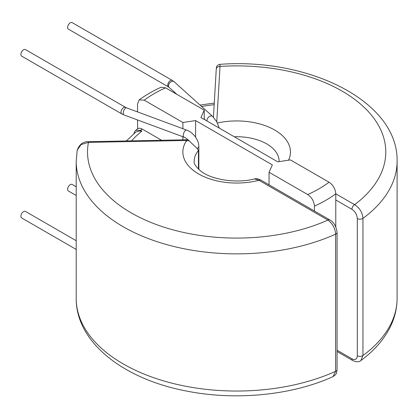 <?xml version="1.0" encoding="UTF-8"?>
<svg xmlns="http://www.w3.org/2000/svg" width="418" height="418" viewBox="0 0 418 418"><rect width="100%" height="100%" fill="white"/><g stroke="black" fill="none" stroke-linecap="round" stroke-linejoin="round"><path stroke-width="0.63" d="M76.201 186.773L72.173 184.448A3.778 2.179 120 0 0 69.263 185.461A3.778 2.179 120 0 0 67.617 189.26A3.778 2.179 120 0 0 68.4 190.984L76.201 195.493M204.245 119.407L204.245 110.164L165.601 87.853A116.559 67.298 0 0 0 144.247 100.184L182.891 122.49L195.598 120.583L195.598 137.125M68.4 29.155A3.778 2.179 -60 0 1 67.82 26.13A3.778 2.179 -60 0 1 70.287 22.802A3.778 2.179 -60 0 1 72.173 22.614L172.279 80.413A3.778 2.179 -60 0 0 170.392 80.601A3.778 2.179 -60 0 0 167.722 85.225A3.778 2.179 -60 0 0 168.506 86.949L68.4 29.155M76.201 249.436L21.684 217.956A3.778 2.179 -60 0 1 20.9 216.231A3.778 2.179 -60 0 1 22.546 212.433A3.778 2.179 -60 0 1 25.456 211.419L76.201 240.716M254.562 178.93C256.15 178.402 258.235 178.784 260.811 180.074A3.778 2.179 -60 0 1 260.816 180.074A3.778 2.179 -60 0 0 258.925 180.262L327.9 220.087C332.571 223.546 335.142 228.238 335.612 234.153A160.449 92.634 0 0 1 123.195 226.739A160.449 92.634 0 0 1 76.201 161.238L77.205 150.198L81.029 144.576L88.459 142.386L186.689 140.474A53.797 31.057 0 0 0 199.517 174.463A53.797 31.057 0 0 0 258.925 180.262L254.562 178.93C235.804 183.847 210.797 179.463 200.535 170.91C195.676 166.5 193.56 163.276 194.182 161.238A42.474 24.521 180 0 1 198.461 150.511L197.03 148.338L188.116 139.92C186.297 138.28 184.923 137.36 183.993 137.156L123.947 114.929A3.778 1.662 110.3 0 1 123.216 113.221A3.778 1.662 110.3 0 1 124.397 109.37A3.778 1.662 110.3 0 1 126.565 107.849L125.562 107.384A3.778 2.179 120 0 0 123.676 107.572A3.778 2.179 120 0 0 121.006 112.196A3.778 2.179 120 0 0 121.79 113.921L21.684 56.127A3.778 2.179 120 0 1 21.104 53.102A3.778 2.179 120 0 1 23.57 49.773A3.778 2.179 120 0 1 25.456 49.585L125.562 107.384M219.931 64.341L220.014 66.431A3.778 3.083 -176.7 0 0 216.247 69.294L216.545 67C216.378 67.455 216.712 64.999 219.931 64.341C309.163 57.621 398.307 101.443 397.1 161.238A160.449 92.634 180 0 1 362.949 218.368C362.448 212.469 359.663 207.903 354.595 204.674L335.785 193.811A126.001 72.742 180 0 1 314.425 206.142C314.022 201.215 311.776 197.348 307.7 194.553A116.559 67.298 0 0 0 329.055 182.222C333.125 185.007 335.367 188.873 335.785 193.811L335.785 226.864M314.425 206.142L314.425 211.027M337.06 350.211L351.925 358.796C355.19 360.321 356.982 359.302 357.306 355.739L357.306 218.567C356.977 214.617 355.18 211.529 351.925 209.298L335.785 199.976M260.816 180.074L329.792 219.899A3.778 2.179 -60 0 0 327.9 220.087A149.121 86.098 180 0 1 163.584 227.042A149.121 86.098 180 0 1 88.459 142.386L88.386 141.692L186.616 139.779L186.689 140.474L189.359 140.871M335.612 371.325L333.047 376.608C291.889 395.402 235.224 400.857 186.235 390.992C123.608 379.121 75.893 342.295 76.201 298.41A160.449 92.634 180 0 0 123.195 363.911A160.449 92.634 180 0 0 335.612 371.325L335.612 234.153A3.778 2.179 0 0 0 337.06 232.439L337.06 369.611A3.778 2.179 180 0 1 335.612 371.325M186.569 140.474L186.564 141.378M137.522 119.956L137.668 128.812L135.745 130.264L140.505 130.39L141.859 131.168L139.847 130.97L136.069 131.853L126.32 140.955M161.62 140.265L142.23 129.073A119.391 68.928 0 0 0 140.505 130.39A1.886 1.092 120 0 0 139.847 130.97M195.598 120.583L272.364 164.901L269.056 172.242L307.7 194.553M269.056 172.242L269.056 184.834M357.306 355.739A3.778 2.179 0 0 0 362.949 355.54L360.896 360.52C373.431 351.287 382.883 340.748 389.252 328.909C394.44 319.138 397.053 308.97 397.1 298.41A160.449 92.634 0 0 1 362.949 355.54L362.949 218.368A3.778 2.179 180 0 1 357.306 218.567M213.446 117.197L216.247 69.294A3.778 3.083 -176.7 0 0 216.242 69.44M216.78 121.831L220.014 66.431A149.121 86.098 0 0 1 366.649 109.803A149.121 86.098 0 0 1 354.595 204.674A3.778 2.179 120 0 0 351.925 209.298M351.925 358.796A3.778 2.179 120 0 0 352.708 360.525L337.06 351.491M144.247 100.184L139.173 99.902L137.522 104.004L137.522 111.904M204.245 110.164L200.938 117.5L277.704 161.818L290.416 159.911L329.055 182.222M139.173 99.897C145.663 95.111 152.978 90.889 161.113 87.226L165.601 87.853M182.891 136.749L182.891 139.852M182.891 122.49L182.891 128.697M137.522 128.927C138.755 127.965 140.323 128.012 142.23 129.073M176.856 94.348L169.138 87.399A3.778 2.597 -48 0 1 168.485 85.768A3.778 2.597 -48 0 1 170.649 82.048A3.778 2.597 -48 0 1 174.191 81.787L172.279 80.413M207.051 121.027A3.778 2.597 -48 0 1 206.983 120.441A3.778 2.597 -48 0 1 210.165 116.178A3.778 2.597 -48 0 1 212.689 116.46L174.191 81.787M279.114 161.609L279.125 161.238A42.474 24.521 0 0 0 266.684 143.896A42.474 24.521 0 0 0 234.289 136.754M126.565 107.849L186.616 130.076A3.778 1.662 110.3 0 0 185.305 130.531A3.778 1.662 110.3 0 0 183.267 135.448A3.778 1.662 110.3 0 0 183.993 137.156M186.616 130.076C189.103 131.247 190.728 131.477 195.122 136.477C199.052 142.439 198.529 143.808 198.837 146.472A3.778 2.179 180 0 1 198.242 147.653A3.778 2.179 180 0 1 197.03 148.338M198.461 150.511L198.461 169.138M141.859 131.168A117.505 67.841 0 0 0 131.607 140.85M217.386 122.991A53.797 31.057 180 0 1 272.761 128.969A53.797 31.057 180 0 1 288.54 160.193M214.178 104.667A117.505 67.841 0 0 0 201.633 106.496M76.201 161.238L76.201 298.41M77.205 150.203C79.462 144.304 83.187 141.467 88.386 141.692M198.837 146.472L198.837 169.494M186.616 139.779L188.157 139.831M329.792 219.899C333.83 222.183 336.255 226.363 337.06 232.439M337.06 369.611C336.281 374.476 336.579 373.964 333.052 376.608M121.79 113.921L123.947 114.929M397.1 161.238L397.1 298.41M352.708 360.525C356.392 362.171 359.125 362.171 360.896 360.52M169.138 87.399L168.506 86.949M205.468 120.118L204.245 119.015M219.309 128.107L216.644 121.591L212.689 116.46M214.277 103.047L200.06 105.085M135.756 130.259L134.471 131.879L133.964 133.588"/></g></svg>
